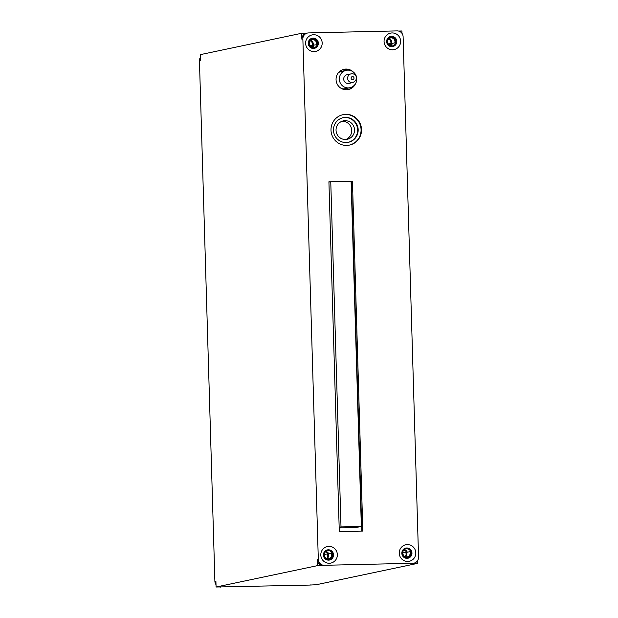 <?xml version="1.0" encoding="UTF-8"?>
<svg xmlns="http://www.w3.org/2000/svg" width="618" height="618" viewBox="0 0 618 618"><rect width="100%" height="100%" fill="white"/><g stroke="black" fill="none" stroke-linecap="round" stroke-linejoin="round"><path stroke-width="0.93" d="M411.905 563.485L412.917 563.268A5.925 5.809 78.1 0 0 413.967 563.145L412.955 563.361A5.925 5.809 78.1 0 1 411.905 563.485L417.722 563.353L316.316 584.728L309.494 585.076A5.925 5.809 -101.9 0 0 310.545 584.952L311.039 584.852M306.961 33.148L301.684 33.272L200.278 54.647L200.456 60.564L199.444 60.78L214.894 581.314L215.906 581.105L216.084 587.023L317.482 565.64L324.303 565.292A5.925 5.809 78.1 0 1 318.316 559.514L302.866 38.973A5.925 5.809 78.1 0 1 308.506 32.924L397.119 30.9A5.925 5.809 78.1 0 1 403.106 36.686L418.556 557.22A5.925 5.809 78.1 0 1 413.967 563.145M309.494 585.076L216.084 587.023M417.722 563.353L417.637 560.588M401.986 33.364L401.916 30.977L398.587 31.055M317.482 565.64L317.304 559.723A5.925 5.809 78.1 0 0 323.291 565.509M307.455 33.048L306.443 33.256A5.925 5.809 78.1 0 0 301.854 39.189L302.866 38.973M301.684 33.272L301.854 39.189M390.754 46.574L390.738 46.033L394.083 45.956A5.183 5.083 -101.9 0 1 392.592 46.605M390.46 36.477A5.183 5.083 -101.9 0 1 394.083 45.956M386.922 43.16L388.042 43.136A3.7 3.631 -101.9 0 1 394.106 39.22A3.7 3.631 -101.9 0 1 394.701 42.982L396.246 42.951M409 548.753L405.655 548.83L405.64 548.143A5.183 5.083 -101.9 0 1 411.341 551.658L409.804 551.689A3.7 3.631 -101.9 0 1 403.739 555.605A3.7 3.631 -101.9 0 1 403.145 551.843L401.978 551.874M411.341 551.658A5.183 5.083 -101.9 0 1 407.78 558.27M313.759 48.451L313.743 47.795L310.916 47.856M312.013 38.27A5.183 5.083 -101.9 0 1 317.799 44.743A5.183 5.083 -101.9 0 1 314.145 48.397M308.475 44.952L309.595 44.929A3.7 3.631 -101.9 0 1 315.659 41.012A3.7 3.631 -101.9 0 1 316.254 44.774L317.799 44.743M327.2 549.935A5.183 5.083 -101.9 0 1 332.901 553.45L331.356 553.481A3.7 3.631 -101.9 0 1 325.292 557.397A3.7 3.631 -101.9 0 1 324.697 553.635L323.531 553.666M332.901 553.45A5.183 5.083 -101.9 0 1 329.332 560.062M328.645 549.896L328.66 550.584L325.601 550.653M412.917 563.268L324.303 565.292M392.592 49.795A8.436 8.281 -101.9 0 1 384.064 41.56A8.436 8.281 -101.9 0 1 392.09 32.939A8.436 8.281 -101.9 0 1 400.626 41.182A8.436 8.281 -101.9 0 1 392.592 49.795M407.78 561.461A8.436 8.281 -101.9 0 1 399.251 553.226A8.436 8.281 -101.9 0 1 407.277 544.605A8.436 8.281 -101.9 0 1 415.806 552.847A8.436 8.281 -101.9 0 1 407.78 561.461M314.145 51.588A8.436 8.281 -101.9 0 1 305.616 43.353A8.436 8.281 -101.9 0 1 313.643 34.732A8.436 8.281 -101.9 0 1 322.179 42.974A8.436 8.281 -101.9 0 1 314.145 51.588M329.332 563.253A8.436 8.281 -101.9 0 1 320.804 555.018A8.436 8.281 -101.9 0 1 328.83 546.397A8.436 8.281 -101.9 0 1 337.366 554.64A8.436 8.281 -101.9 0 1 329.332 563.253M355.559 83.608A10.359 10.166 -101.9 0 1 336.13 80.587A10.359 10.166 -101.9 0 1 353.071 71.812M346.729 145.408A15.543 15.249 78.1 0 0 361.422 128.119A15.543 15.249 78.1 0 0 343.067 114.67A15.543 15.249 78.1 0 0 346.729 145.408M352.445 181.236L328.915 181.769L339.297 531.658L362.828 531.117L352.445 181.236L351.101 181.453M199.444 60.78A5.925 5.809 -101.9 0 1 200.363 57.412M220.881 587.1A5.925 5.809 -101.9 0 1 219.413 586.945M216.014 584.636A5.925 5.809 -101.9 0 1 214.894 581.314M405.114 556.648A3.7 3.631 78.1 0 0 405.748 552.546L409.804 551.689M405.748 552.546L402.163 552.677M323.724 554.47L331.356 553.481M329.773 181.939L328.915 181.962M361.816 531.14L351.433 181.445M343.585 69.394A10.359 10.166 -101.9 0 1 349.556 70.297M352.955 86.412A10.359 10.166 -101.9 0 1 347.857 89.649M388.398 44.643L391.325 44.025M395.582 43.129L396.238 42.99M403.268 550.422L403.925 550.283M408.683 549.278L409.533 549.101M390.738 46.033L389.734 46.25M387.486 43.252L388.042 43.136M387.849 43.948L394.701 42.982M309.039 45.044L309.595 44.929M309.402 45.74L316.254 44.774M317.698 45.075L317.019 45.222M312.693 46.134L310.19 46.659M343.291 69.479L346.713 69.401M341.646 88.621A8.884 8.714 78.1 0 0 345.385 88.668L349.888 87.725A8.884 8.714 78.1 0 0 356.771 78.834A8.884 8.714 78.1 0 0 346.227 70.336A8.884 8.714 78.1 0 0 339.336 79.228A8.884 8.714 78.1 0 0 349.888 87.725M346.227 70.336L341.723 71.286A8.884 8.714 78.1 0 0 338.316 72.839M351.881 73.758L347.138 74.685A4.442 4.357 78.1 0 0 348.189 83.469A4.442 4.357 78.1 0 0 348.969 83.376L352.909 82.549C359.861 78.625 355.002 73.357 351.881 73.758A4.442 4.357 78.1 0 0 347.664 78.702A4.442 4.357 78.1 0 0 352.909 82.549M342.959 117.721A12.584 12.345 -101.9 0 1 357.528 128.529A12.584 12.345 -101.9 0 1 348.15 142.341M354.531 129.873A9.424 9.247 78.1 0 0 343.345 120.865A9.424 9.247 78.1 0 0 336.037 130.298A9.424 9.247 78.1 0 0 347.231 139.305A9.424 9.247 78.1 0 0 354.531 129.873M345.802 139.49A9.424 9.247 78.1 0 0 341.955 121.275M346.196 142.542A12.584 12.345 -101.9 0 1 343.222 117.659A12.584 12.345 -101.9 0 1 358.085 128.552A12.584 12.345 -101.9 0 1 346.196 142.542M349.255 145.13A15.543 15.249 78.1 0 0 345.362 114.446A15.543 15.249 78.1 0 0 342.835 114.716M328.923 182.117L330.761 181.731L341.005 526.884L339.166 527.27M330.761 181.731L351.101 181.267L361.345 526.42L356.277 527.486L339.182 527.88M341.005 526.884L361.345 526.42M390.653 43.839A3.7 3.631 78.1 0 0 388.676 39.034M310.228 40.827A3.7 3.631 -101.9 0 1 312.206 45.632M405.655 548.83L403.515 549.278M406.76 547.988A5.183 5.083 -101.9 0 1 407.98 558.232A5.183 5.083 -101.9 0 1 401.862 553.751A5.183 5.083 -101.9 0 1 406.76 547.988M328.614 560.132A5.183 5.083 -101.9 0 1 327.393 549.889A5.183 5.083 -101.9 0 1 333.511 554.369A5.183 5.083 -101.9 0 1 328.614 560.132M313.434 48.467A5.183 5.083 -101.9 0 1 312.206 38.223A5.183 5.083 -101.9 0 1 318.324 42.704A5.183 5.083 -101.9 0 1 313.434 48.467M391.573 36.323A5.183 5.083 -101.9 0 1 392.793 46.566A5.183 5.083 -101.9 0 1 386.675 42.086A5.183 5.083 -101.9 0 1 391.573 36.323M327.301 554.338A3.7 3.631 -101.9 0 1 326.667 558.44M328.367 559.437A4.442 4.357 -101.9 0 1 327.324 550.661A4.442 4.357 -101.9 0 1 332.569 554.5A4.442 4.357 -101.9 0 1 328.367 559.437M325.709 551.372A4.442 4.357 -101.9 0 1 328.876 554.006M327.146 558.61A3.7 3.631 78.1 0 0 324.991 552.021M313.187 47.771A4.442 4.357 -101.9 0 1 312.136 38.996A4.442 4.357 -101.9 0 1 317.382 42.835A4.442 4.357 -101.9 0 1 313.187 47.771M313.874 45.276A4.442 4.357 -101.9 0 1 312.206 47.686M311.279 47.377A3.7 3.631 78.1 0 0 310.599 40.479M407.316 552.214A4.442 4.357 78.1 0 0 404.157 549.58M406.551 548.776A4.442 4.357 -101.9 0 1 407.602 557.56A4.442 4.357 -101.9 0 1 402.357 553.713A4.442 4.357 -101.9 0 1 406.551 548.776M405.593 556.818A3.7 3.631 78.1 0 0 403.43 550.229M390.653 45.894A4.442 4.357 78.1 0 0 392.322 43.484M391.364 37.111A4.442 4.357 -101.9 0 1 392.415 45.894A4.442 4.357 -101.9 0 1 387.169 42.047A4.442 4.357 -101.9 0 1 391.364 37.111M389.726 45.585A3.7 3.631 78.1 0 0 389.046 38.687M317.304 559.723L318.316 559.514M352.515 76.601A1.483 1.452 78.1 0 0 351.101 78.115A1.483 1.452 78.1 0 0 352.6 79.56A1.483 1.452 78.1 0 0 354.014 78.046A1.483 1.452 78.1 0 0 352.515 76.601M324.983 551.148L327.324 550.661M313.411 47.802L313.967 47.686M403.43 549.356L405.771 548.869M391.858 46.01L392.415 45.894"/></g></svg>
